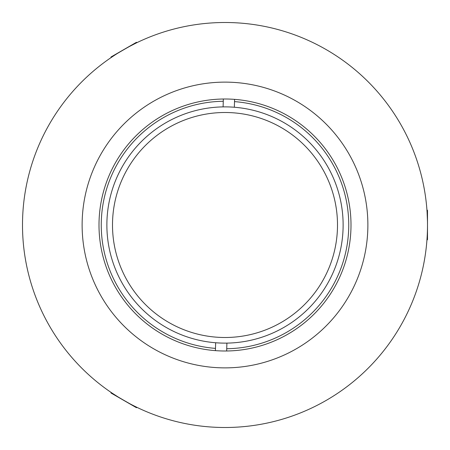 <?xml version="1.0" encoding="UTF-8"?>
<svg xmlns="http://www.w3.org/2000/svg" width="450" height="450" viewBox="0 0 450 450"><rect width="100%" height="100%" fill="white"/><g stroke="black" fill="none" stroke-linecap="round" stroke-linejoin="round"><path stroke-width="0.67" d="M225 343.125A118.125 118.125 0 0 1 106.875 225A118.125 118.125 0 0 1 225 106.875A118.125 118.125 0 0 1 343.125 225A118.125 118.125 0 0 1 225 343.125M112.556 221.456A112.5 112.5 0 0 0 221.456 337.444A112.5 112.5 0 0 0 337.444 228.544A112.5 112.5 0 0 0 228.544 112.556A112.5 112.5 0 0 0 112.556 221.456M223.273 101.261A123.75 123.75 0 0 0 101.312 221.102A123.75 123.75 0 0 0 215.482 348.384M226.727 348.739A123.75 123.75 0 0 0 348.688 228.898A123.75 123.75 0 0 0 234.518 101.616M234.591 99.366L234.338 107.246M223.093 106.892L223.346 99.011M215.409 350.634L215.662 342.754M226.907 343.108L226.654 350.989M128.391 47.031L136.176 43.02C136.671 42.12 110.812 57.049 111.814 57.083L114.924 55.029M119.177 397.648L111.814 392.918C110.784 392.934 136.648 407.863 136.176 406.98L132.84 405.309M427.011 210.938L427.078 211.928M427.084 212.006L427.461 221.147M225 22.5A202.5 202.5 0 0 0 22.5 225A202.5 202.5 0 0 0 225 427.5A202.5 202.5 0 0 0 427.5 225A202.5 202.5 0 0 0 225 22.5M225 82.125A142.875 142.875 0 0 0 82.125 225A142.875 142.875 0 0 0 225 367.875A142.875 142.875 0 0 0 367.875 225A142.875 142.875 0 0 0 225 82.125M225 351A126 126 0 0 0 351 225A126 126 0 0 0 225 99A126 126 0 0 0 99 225A126 126 0 0 0 225 351M426.932 209.818L427.5 210.386L427.5 239.614L426.932 240.182M137.183 407.469L136.406 407.678L111.094 393.064L110.886 392.282M110.886 57.718L111.094 56.936L136.406 42.322L137.183 42.531"/></g></svg>
